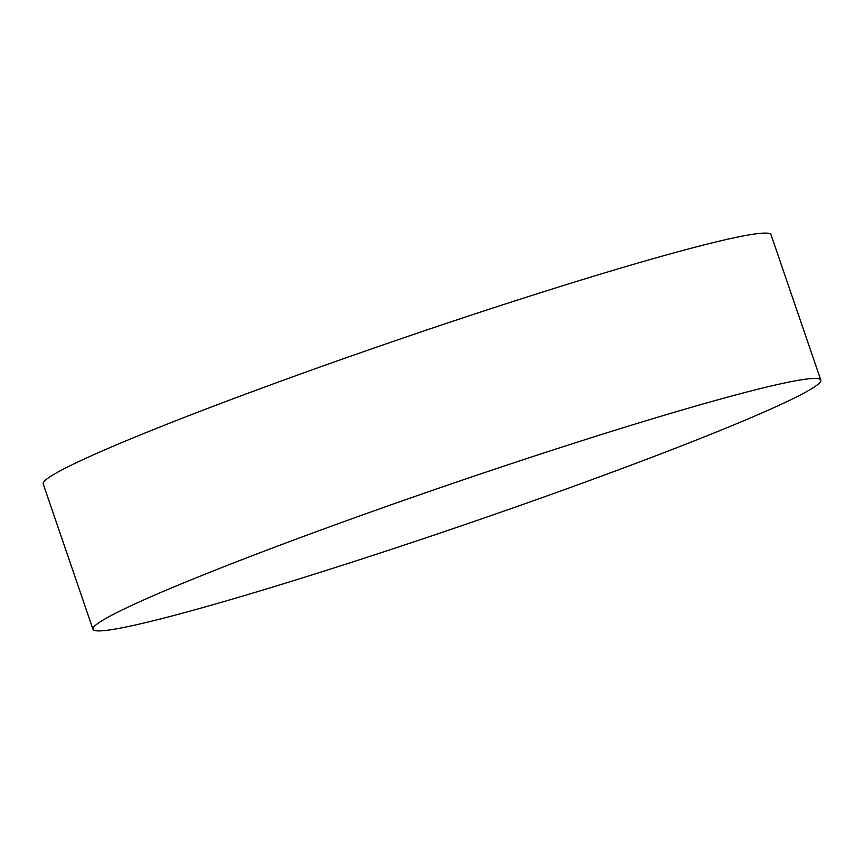 <?xml version="1.0" encoding="UTF-8"?>
<svg xmlns="http://www.w3.org/2000/svg" width="864" height="864" viewBox="0 0 864 864"><rect width="100%" height="100%" fill="white"/><g stroke="black" fill="none" stroke-linecap="round" stroke-linejoin="round"><path stroke-width="1.3" d="M569.927 487.663A384.653 21.47 -18.9 0 1 92.966 629.273A384.653 21.47 -18.9 0 1 343.829 521.672A384.653 21.47 -18.9 0 1 820.8 380.074A384.653 21.47 -18.9 0 1 569.927 487.663M92.966 629.273L43.2 483.926A384.653 21.47 -18.9 0 1 294.073 376.337A384.653 21.47 -18.9 0 1 771.034 234.727L820.8 380.074"/></g></svg>
